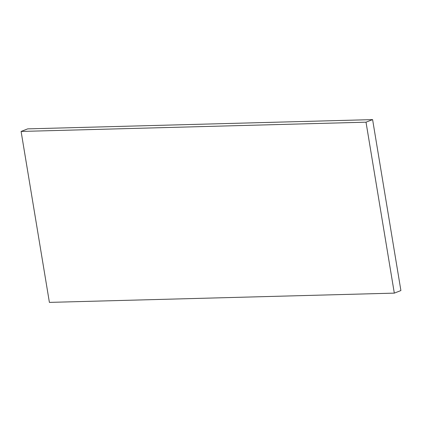<?xml version="1.0" encoding="UTF-8"?>
<svg xmlns="http://www.w3.org/2000/svg" width="422" height="422" viewBox="0 0 422 422"><rect width="100%" height="100%" fill="white"/><g stroke="black" fill="none" stroke-linecap="round" stroke-linejoin="round"><path stroke-width="0.63" d="M400.9 290.558L372.6 119.611L366.016 122.18L394.317 293.126L400.9 290.558M366.016 122.18L21.1 131.442L27.683 128.874L372.6 119.611M21.1 131.442L49.4 302.389L394.317 293.126"/></g></svg>

